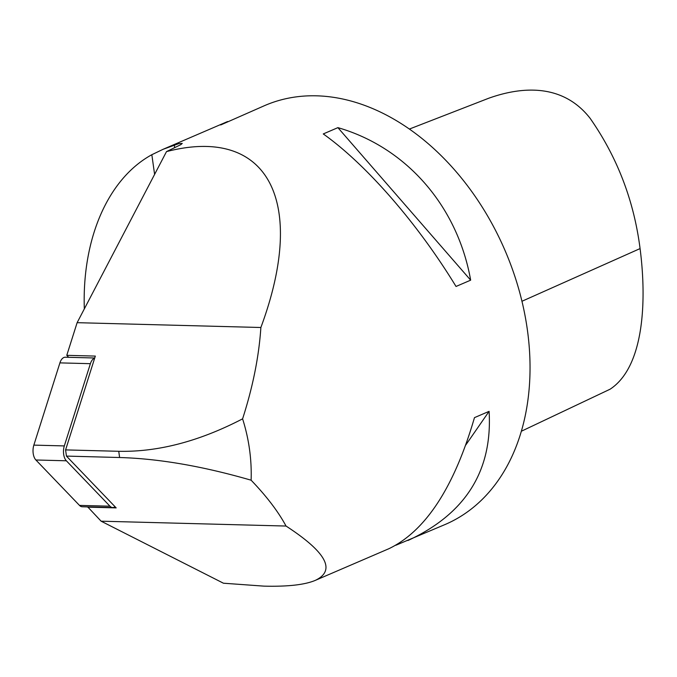 <?xml version="1.0" encoding="UTF-8"?>
<svg xmlns="http://www.w3.org/2000/svg" width="677" height="677" viewBox="0 0 677 677"><rect width="100%" height="100%" fill="white"/><g stroke="black" fill="none" stroke-linecap="round" stroke-linejoin="round"><path stroke-width="1.02" d="M94.721 357.998L65.288 357.228A10.95 5.915 91.5 0 0 59.914 362.88L33.85 445.119A10.95 5.915 91.5 0 0 35.889 459.988L79.488 505.397A10.95 5.915 91.5 0 0 82.239 506.76L112.712 507.555A10.95 5.915 91.5 0 0 115.065 506.734M94.662 358.184A10.95 5.915 91.5 0 0 90.388 363.684L64.315 445.923A10.95 5.915 91.5 0 0 66.363 460.792L109.962 506.193A10.95 5.915 91.5 0 0 112.712 507.555M220.71 124.957L264.919 105.477A228.064 163.225 66.7 0 1 505.008 250.439A228.064 163.225 66.7 0 1 445.238 524.455L395.808 545.273M84.32 308.924C81.951 238.431 108.134 178.643 151.834 154.711L154.601 174.395M65.593 449.9L118.746 451.297C158.054 452.134 199.334 441.319 242.594 418.843C248.967 438.958 251.81 459.412 251.125 480.205C202.778 466.216 158.943 458.651 119.617 457.517L66.439 456.095L65.593 449.9L95.33 356.085L66.778 355.332L68.682 357.321M66.778 355.332L77.127 322.675L166.508 151.606C267.627 125.44 307.917 200.544 260.873 327.499L77.127 322.675M151.834 154.711L163.123 149.287L178.72 143.659L182.24 143.422L180.894 144.616L166.508 151.606M251.125 480.205C266.603 496.309 278.239 511.584 286.041 526.046C326.424 552.339 336.181 570.449 315.304 580.375C304.836 584.81 287.717 586.731 263.954 586.138L223.435 583.21L101.118 521.188L87.705 506.904M286.041 526.046L101.118 521.188M66.439 456.095L116.173 507.894L87.629 507.141M260.873 327.499C258.969 356.407 252.876 386.863 242.594 418.843M315.304 580.375L388.886 548.708C425.613 531.047 454.14 487.355 474.467 417.641L489.099 411.345C492.585 470.811 465.539 513.86 407.952 540.5M470.659 280.168L456.027 286.464C417.54 223.334 366.435 164.621 323.267 133.936L337.899 127.64C406.42 147.408 457.534 206.121 470.659 280.168L337.899 127.64M227.633 121.521L163.14 149.279M489.099 411.345L465.827 444.933M119.617 457.517L118.746 451.297L119.592 457.491M409.399 129.053L488.566 98.3C519.479 87.206 561.876 82.095 590.149 118.357C617.28 157.208 633.926 200.62 640.078 248.586C647 302.094 643.759 367.095 610.121 389.19L521.332 431.249M64.315 445.923L33.85 445.119M90.388 363.684L59.914 362.88M66.363 460.792L35.889 459.988M109.962 506.193L79.488 505.397M174.311 144.988L174.683 147.654M640.078 248.586L521.95 301.273"/></g></svg>
